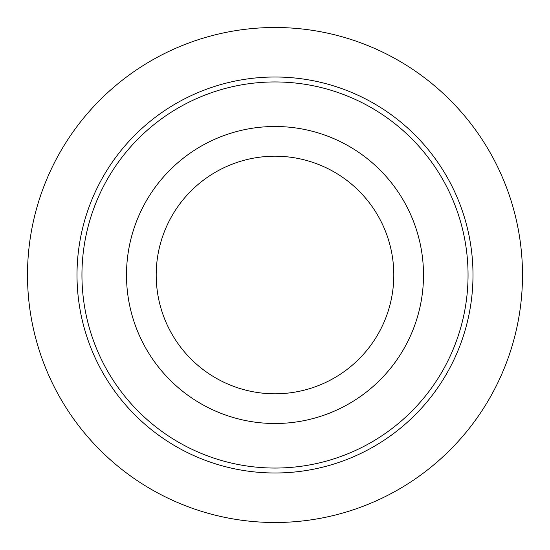<?xml version="1.0" encoding="UTF-8"?>
<svg xmlns="http://www.w3.org/2000/svg" width="550" height="550" viewBox="0 0 550 550"><rect width="100%" height="100%" fill="white"/><g stroke="black" fill="none" stroke-linecap="round" stroke-linejoin="round"><path stroke-width="0.82" d="M405.322 346.197A148.5 148.5 0 0 1 203.803 405.322A148.5 148.5 0 0 1 144.678 203.803A148.5 148.5 0 0 1 346.197 144.678A148.5 148.5 0 0 1 405.322 346.197M379.259 331.952A118.8 118.8 0 0 1 218.048 379.259A118.8 118.8 0 0 1 170.741 218.048A118.8 118.8 0 0 1 331.952 170.741A118.8 118.8 0 0 1 379.259 331.952M444.421 367.551A193.05 193.05 0 0 1 182.449 444.421A193.05 193.05 0 0 1 105.579 182.449A193.05 193.05 0 0 1 367.551 105.579A193.05 193.05 0 0 1 444.421 367.551M448.759 369.923A198 198 0 0 1 180.077 448.759A198 198 0 0 1 101.241 180.077A198 198 0 0 1 369.923 101.241A198 198 0 0 1 448.759 369.923M522.5 275A247.5 247.5 0 0 0 275 27.5A247.5 247.5 0 0 0 27.5 275A247.5 247.5 0 0 0 275 522.5A247.5 247.5 0 0 0 522.5 275"/></g></svg>
